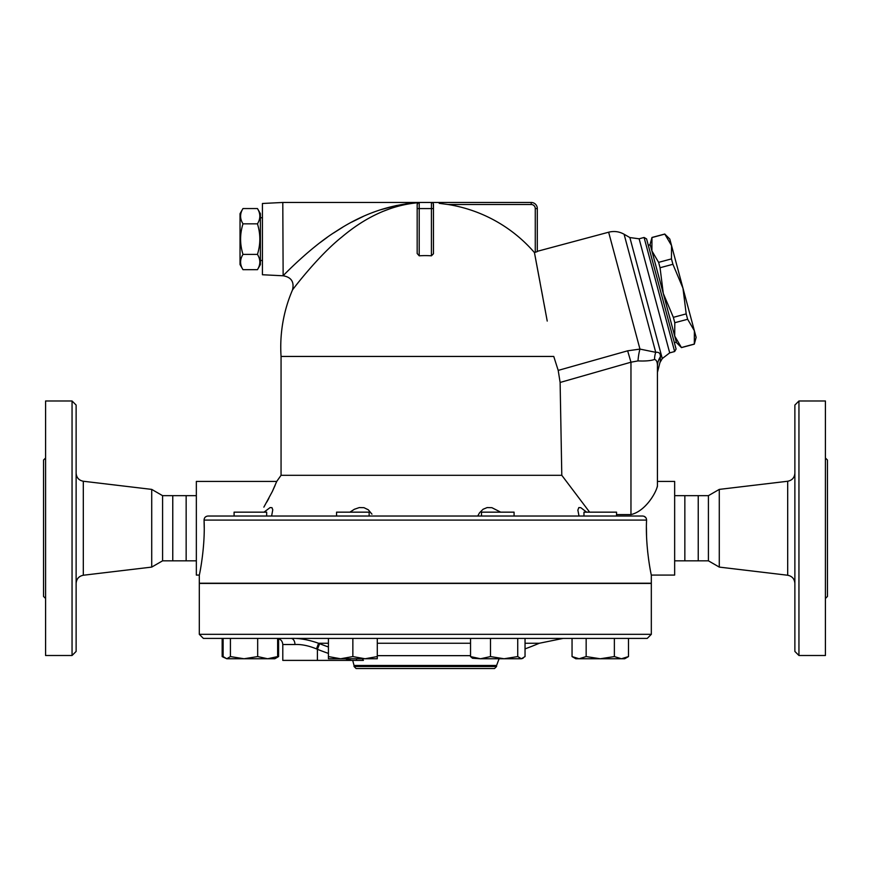 <?xml version="1.0" encoding="UTF-8"?>
<svg xmlns="http://www.w3.org/2000/svg" width="871" height="871" viewBox="0 0 871 871"><rect width="100%" height="100%" fill="white"/><g stroke="black" fill="none" stroke-linecap="round" stroke-linejoin="round"><path stroke-width="1.31" d="M76.125 583.33C76.517 578.845 78.913 576.156 83.311 575.241L151.717 567.097L151.717 489.393L83.311 481.249C78.88 480.357 76.485 477.667 76.125 473.16M76.125 651.432L76.125 405.059L72.053 400.987L72.053 655.504L76.125 651.432M72.053 655.504L45.586 655.504L45.586 400.987L72.053 400.987M45.586 457.994L43.55 460.04L43.55 596.45L45.586 598.486M151.717 567.097L162.583 560.826L162.583 495.664L151.717 489.393M162.583 560.826L172.763 560.826L172.763 495.664L162.583 495.664M172.763 560.826L186.154 560.826L186.154 495.664L172.763 495.664M719.283 567.097L719.283 489.393L708.417 495.664L708.417 560.826L719.283 567.097L787.689 575.241C792.087 576.156 794.483 578.845 794.875 583.33M794.875 405.059L794.875 651.432L798.947 655.504L798.947 400.987L794.875 405.059M798.947 655.504L825.414 655.504L825.414 400.987L798.947 400.987M825.414 598.486L827.45 596.45L827.45 460.04L825.414 457.994M651.323 634.328L199.307 634.328L199.307 583.418L651.323 583.418L651.323 634.328L647.251 638.399L203.389 638.399L199.307 634.328M708.417 560.826L698.237 560.826L698.237 495.664L708.417 495.664M698.237 560.826L684.846 560.826L684.846 495.664L698.237 495.664M257.446 269.683L260.396 264.566L260.396 213.667L257.446 208.55L242.987 208.55C239.797 213.645 239.797 218.741 242.987 223.836C239.797 234.027 239.797 244.207 242.987 254.397C239.797 259.493 239.797 264.588 242.987 269.683L257.446 269.683C260.625 264.588 260.625 259.493 257.446 254.397C260.625 244.207 260.625 234.027 257.446 223.836C260.625 218.741 260.625 213.645 257.446 208.55M242.987 269.683L240.037 264.566L240.037 213.667L242.987 208.55M257.446 223.836L242.987 223.836M257.446 254.397L242.987 254.397M262.432 260.494L260.396 260.494M282.792 275.769L262.432 274.746L262.432 203.487L282.792 202.464L283.14 275.769C291.295 277.185 294.42 281.91 292.493 289.967A144.564 144.564 0 0 0 281.061 356.446L281.061 475.305L276.738 481.413L272.242 491.69L263.859 507.14M418.232 202.714L418.232 202.714C391.732 204.99 366.245 216.444 341.759 237.097C318.514 255.53 293.179 288.845 292.493 289.967C293.179 288.845 318.514 255.53 341.759 237.097C366.245 216.444 391.732 204.99 418.232 202.714A2.036 2.036 0 0 1 419.212 202.464A2.036 2.036 0 0 0 417.176 204.5A2.036 2.036 0 0 1 418.189 202.747A2.036 2.036 0 0 0 417.176 204.5L417.176 253.526L419.212 255.813L419.212 208.572L417.176 208.572L417.176 204.5L418.232 202.714A2.036 2.036 0 0 1 419.212 202.464L282.792 202.464M406.724 204.184L398.385 206.068M392.288 207.886L382.402 211.599M418.385 202.638C389.794 204.424 362.292 214.037 335.879 231.479C311.001 246.918 283.87 274.833 283.14 275.769C283.881 274.833 311.001 246.918 335.879 231.479C362.292 214.037 389.794 204.424 418.385 202.638L405.418 203.901M289.335 269.52L290.413 268.464M313.723 247.625L315.607 246.112M320.125 242.595L327.202 237.369M333.56 233.003L342.76 227.189M351.601 222.17L363.381 216.378M371.83 212.84L374.225 211.936M379.386 210.118L396.49 205.48M686.196 313.887L682.962 288.181L694.372 330.762L687.644 319.276L686.196 313.887L673.348 317.338L674.785 322.716L674.698 336.032L663.288 293.451L673.348 317.338M671.465 258.905L671.552 245.6L682.962 288.181L672.913 264.294L671.465 258.905L658.618 262.356L660.055 267.735L663.288 293.451L651.889 250.87L658.618 262.356M694.372 330.762L696.136 337.349L694.307 344.154L694.372 330.762M664.823 234.114L669.788 239.013L671.552 245.6L664.823 234.114L651.965 237.554L651.889 250.87L650.114 244.283L651.965 237.554M681.46 347.605L676.473 342.619L674.698 336.032L681.46 347.605L694.307 344.154M681.427 347.518L694.285 344.067M674.785 322.716L687.644 319.276M674.372 342.651L676.332 342.129L674.698 336.032M651.889 250.87L650.245 244.773L648.285 245.295M660.055 267.735L672.913 264.294M266.668 516.024L266.668 512.159L234.092 512.159L234.092 516.024M336.565 516.024L369.141 516.024L369.141 512.159L336.565 512.159L336.565 516.024L271.621 516.024L272.765 509.775L271.981 507.684L270.097 507.575L264.011 512.159M514.075 516.024L514.075 512.159L481.5 512.159L481.5 516.024M204.217 527.521L204.064 520.096L646.576 520.096C645.204 547.282 651.399 575.938 651.323 575.078C651.464 576.199 645.193 547.434 646.576 520.096C646.424 517.624 645.106 516.263 642.602 516.024L616.548 516.024L616.548 512.159L583.973 512.159L583.973 516.024M276.597 657.594L278.589 656.582L278.589 638.704M222.159 638.399L222.159 656.582L224.152 657.594M223.128 638.399L223.128 656.582L226.776 658.759L222.159 656.582M230.423 656.582L244.054 658.759L226.776 658.759L230.423 656.582L230.423 638.399M267.647 658.759L277.631 656.582L274.811 658.759L244.054 658.759L257.674 656.582L267.647 658.759M328.421 656.582L340.637 658.759L328.421 658.759L328.421 638.399M352.853 656.582L365.069 658.759L340.637 658.759L352.853 656.582L352.853 638.399M377.285 656.582L377.285 658.759L365.069 658.759L377.285 656.582L377.285 638.399M472.485 658.258L470.536 656.582L480.509 658.759L472.485 658.258M490.482 656.582L504.102 658.759L480.509 658.759L490.482 656.582L490.482 638.399M517.733 656.582L521.381 658.759L504.102 658.759L517.733 656.582L517.733 638.399M523.079 658.258L521.381 658.759L525.039 656.582L525.039 638.399M579.106 658.759L586.161 656.582L600.261 658.759L575.829 658.759L572.051 656.582L579.106 658.759M614.371 656.582L621.426 658.759L600.261 658.759L614.371 656.582L614.371 638.399M628.481 656.582L624.692 658.759L621.426 658.759L628.481 656.582L628.481 638.399M277.631 638.399L277.631 656.582M257.674 638.399L257.674 656.582M470.536 638.399L470.536 656.582M572.051 638.399L572.051 656.582M586.161 638.399L586.161 656.582M241.474 583.222L242.04 583.418M336.533 583.418L337.229 583.222M357.611 583.222L358.504 583.418M492.137 583.418L493.03 583.222M513.411 583.222L514.097 583.418M608.6 583.418L609.167 583.222M199.307 583.222L199.307 575.078L199.307 583.222L651.323 583.222L651.323 575.078L674.655 575.078L674.655 481.413L657.431 481.413L657.431 372.396L660.185 361.607M276.684 638.399L276.684 638.399C280.397 638.759 282.433 640.795 282.792 644.507L294.953 644.507A6.108 3.963 90 0 0 290.99 638.399C299.243 638.073 308.432 639.706 318.568 643.266L328.421 643.266M294.953 644.507C301.431 644.213 308.606 645.683 316.489 648.895L318.568 643.266L319.624 643.691L317.403 649.32L316.413 648.851M316.489 648.895L317.403 649.32A294.474 294.474 0 0 0 328.421 653.402M328.421 646.99A288.421 288.421 0 0 1 319.624 643.691M282.792 644.507L282.792 660.392L356.337 660.392L356.729 658.759M499.105 658.759L496.579 665.466L354.051 665.466L352.701 660.392L363.414 660.392L362.282 658.759M356.087 668.536L494.543 668.536L496.579 666.5L354.051 666.5L356.087 668.536M496.579 665.466L496.579 666.5M589.623 512.159L561.795 475.305L281.061 475.305M561.795 475.305L560.118 382.456L558.202 370.393L553.749 356.446L281.061 356.446M558.202 370.393L560.118 382.456L630.963 362.205L627.643 350.817L558.202 370.393M349.924 512.159L354.377 509.263L359.288 507.575L363.969 507.684L368.281 509.775L371.961 514.162M477.744 516.024L479.486 512.877L483.057 509.263L487.161 507.575L491.897 507.684L500.705 512.159M579.019 516.024L577.865 510.112L578.812 507.575L580.815 507.684L586.629 512.159M266.864 501.979L268.845 498.364M272.405 491.364L275.094 485.43M642.602 516.024L208.038 516.024C205.534 516.274 204.217 517.624 204.064 520.096C205.436 547.282 199.241 575.938 199.317 575.078C199.176 576.199 205.447 547.434 204.064 520.096M646.565 520.292L646.347 518.626M645.901 517.733L644.257 516.372M433.453 253.755L431.428 255.813A91.422 91.422 0 0 0 419.212 255.813M531.201 202.464L531.201 204.5A4.072 4.072 0 0 1 535.273 208.572L537.309 208.572L537.309 251.588L537.309 208.572A6.108 6.108 0 0 0 531.201 202.464L419.212 202.464L419.212 208.572L431.428 208.572L431.428 255.813M433.29 203.672L433.464 208.572L433.464 204.5A2.036 2.036 0 0 0 431.428 202.464L431.428 208.572L433.464 208.572L433.464 253.526M547.228 321.061L534.435 252.557A144.336 144.336 0 0 0 448.086 204.5L439.191 203.346M537.309 251.588L534.435 252.557L536.188 261.823M536.46 263.314L540.053 282.454M541.403 289.695L542.742 296.869M544.223 304.817L545.333 310.827M637.986 360.91C645.411 361.236 650.931 360.757 654.546 359.462C656.527 359.941 657.496 362.216 657.431 366.288L657.431 485.768C656.56 491.897 645.759 511.201 630.963 514.587L630.963 362.205L637.986 360.91A20.36 5.455 93.9 0 1 639.956 349.086L627.643 350.817M654.546 359.462A20.36 18.117 85.2 0 1 655.732 352.32L639.956 349.086L608.644 232.209L537.309 251.316M657.431 366.288C657.431 374.421 657.431 374.421 657.431 366.288A20.36 18.204 180 0 1 660.37 356.87C660.61 353.452 659.064 351.938 655.732 352.32L655.852 352.287M660.37 356.925L660.218 360.692M660.37 356.87C660.098 363.98 660.098 363.98 660.37 356.87M631.04 514.587L616.548 514.587M657.333 486.911L657.431 485.844M644.083 237.467L674.644 351.536L676.081 349.042L646.576 238.904L644.083 237.467L639.129 238.796L669.701 352.864L674.644 351.536M646.424 527.521L646.554 535.883M646.772 540.771L647.164 546.302M647.632 551.387L648.666 559.824M199.307 575.078L196.345 575.078L196.345 481.413L276.738 481.413M196.345 560.826L186.154 560.826M684.846 560.826L674.655 560.826M83.311 575.241L83.311 481.249M719.283 489.393L787.689 481.249L787.689 575.241M345.439 658.759A294.474 294.474 0 0 0 351.459 660.392M377.285 643.266L470.536 643.266M525.039 643.266L539.269 643.266L563.178 638.399M470.536 655.656L377.285 655.656M317.403 649.32L317.403 660.392M535.273 208.572L535.273 252.34M448.086 204.5L531.201 204.5M660.164 362.216L662.276 358.558L629.864 237.565L624.093 234.245L655.732 352.32M787.689 481.249C792.12 480.357 794.515 477.667 794.875 473.16M262.432 217.739L260.396 217.739M651.943 237.467L664.802 234.027M274.811 658.759L278.589 656.582M525.039 648.884A291.164 291.164 0 0 0 539.269 643.266M354.051 665.466L354.051 666.5M624.093 234.245C619.216 231.512 614.066 230.837 608.644 232.209M662.276 358.558L669.701 352.864M629.864 237.565L639.129 238.796M196.345 495.664L186.154 495.664M684.846 495.664L674.655 495.664"/></g></svg>
